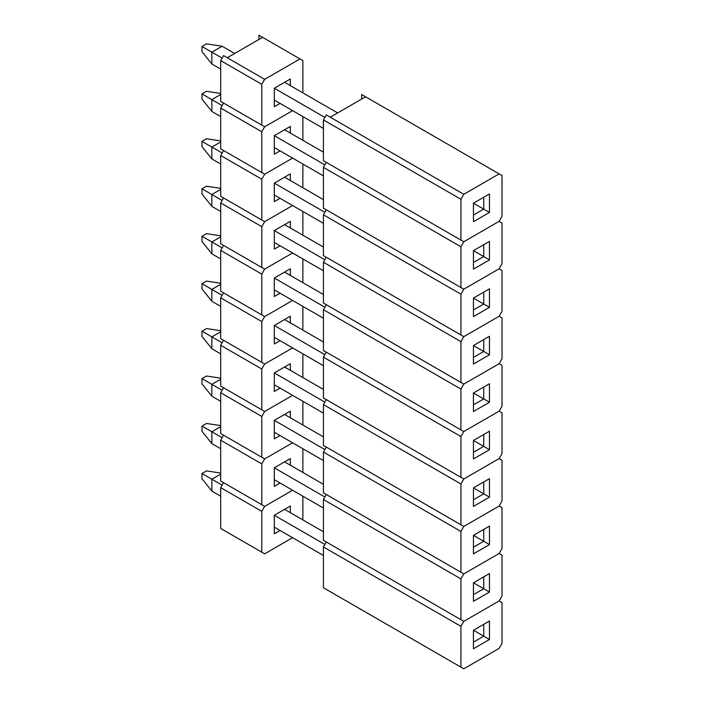<?xml version="1.0" encoding="UTF-8"?>
<svg xmlns="http://www.w3.org/2000/svg" width="704" height="704" viewBox="0 0 704 704"><rect width="100%" height="100%" fill="white"/><g stroke="black" fill="none" stroke-linecap="round" stroke-linejoin="round"><path stroke-width="1.06" d="M201.986 473.519L206.51 470.914L220.686 473.062L206.51 470.914L201.986 473.519L222.13 485.144L211.851 479.213L211.851 491.075L220.686 496.179L211.851 491.075L201.986 478.738L201.986 473.519L201.986 478.738L211.851 491.075L211.851 479.213L201.986 473.519M323.418 531.766L284.583 509.344L290.338 506.026L290.338 512.67L290.338 506.026L284.583 509.344L323.418 531.766M220.686 474.118L211.851 479.213L220.686 474.118M274.314 515.275L324.861 544.456L274.314 515.275L290.338 506.026L274.314 515.275L284.583 509.344L274.314 515.275L274.314 533.782L274.314 515.275M323.418 555.491L274.314 527.138L323.418 555.491M220.686 487.634L220.686 528.44L264.66 553.828L292.6 537.698L264.66 553.828L223.564 530.103L264.66 553.828L261.782 552.165L261.782 511.359L261.782 552.165L220.686 528.44L220.686 487.634L223.564 482.654L220.686 487.634L261.782 511.359L220.686 487.634M302.87 519.904L302.87 496.179L302.87 519.904M292.6 490.248L264.66 506.378L261.782 511.359L264.66 506.378L292.6 490.248M280.069 530.464L274.314 533.782L280.069 530.464M227.269 484.792L264.66 506.378L227.269 484.792M323.418 546.946L323.418 587.752L463.795 668.8L499.136 648.393L502.014 643.412L502.014 602.606L499.136 600.943L463.795 621.35L460.918 626.331L460.918 667.137L460.918 626.331L323.418 546.946L323.418 587.752L463.795 668.8L326.295 589.415L463.795 668.8L499.136 648.393L502.014 643.412L502.014 602.606L499.136 600.943L502.014 595.962L502.014 555.157L499.136 553.494L463.795 573.901L460.918 578.882L460.918 619.687L463.795 621.35L499.136 600.943L463.795 621.35L460.918 626.331L323.418 546.946L326.295 541.966L323.418 546.946M473.449 648.754L473.449 630.247L489.474 620.998L489.474 639.496L473.449 648.754L489.474 639.496L473.449 630.247L483.727 636.178L473.449 642.11L483.727 636.178L489.474 639.496L489.474 620.998L473.449 630.247L489.474 620.998L483.727 624.316L483.727 636.178L483.727 624.316L473.449 630.247L473.449 648.754M330.246 544.245L463.795 621.35L499.136 600.943L502.014 595.962L502.014 555.157L499.136 553.494L502.014 548.513L502.014 507.707L499.136 506.044L463.795 526.451L460.918 531.432L460.918 572.238L463.795 573.901L499.136 553.494L463.795 573.901L460.918 578.882L323.418 499.497L323.418 540.302L463.795 621.35L323.418 540.302L460.918 619.687L460.918 578.882L323.418 499.497L323.418 540.302L463.795 621.35L330.246 544.245M201.986 426.07L206.51 423.465L220.686 425.612L206.51 423.465L201.986 426.07L222.13 437.694L211.851 431.763L211.851 443.626L220.686 448.73L211.851 443.626L201.986 431.288L201.986 426.07L201.986 431.288L211.851 443.626L211.851 431.763L201.986 426.07M323.418 484.317L284.583 461.894L290.338 458.577L290.338 465.221L290.338 458.577L284.583 461.894L323.418 484.317M220.686 426.668L211.851 431.763L220.686 426.668M274.314 467.826L324.861 497.006L274.314 467.826L290.338 458.577L274.314 467.826L284.583 461.894L274.314 467.826L274.314 486.332L274.314 467.826M323.418 508.042L274.314 479.688L323.418 508.042M201.986 378.62L206.51 376.015L220.686 378.162L206.51 376.015L201.986 378.62L222.13 390.245L211.851 384.314L211.851 396.176L220.686 401.28L211.851 396.176L201.986 383.838L201.986 378.62L201.986 383.838L211.851 396.176L211.851 384.314L201.986 378.62M323.418 436.867L284.583 414.445L290.338 411.127L290.338 417.762L290.338 411.127L284.583 414.445L323.418 436.867M220.686 379.21L211.851 384.314L220.686 379.21M274.314 420.376L324.861 449.557L274.314 420.376L290.338 411.127L274.314 420.376L284.583 414.445L274.314 420.376L274.314 438.882L274.314 420.376M323.418 460.592L274.314 432.238L323.418 460.592M201.986 331.17L206.51 328.557L220.686 330.713L206.51 328.557L201.986 331.17L222.13 342.795L211.851 336.864L211.851 348.726L220.686 353.83L211.851 348.726L201.986 336.389L201.986 331.17L201.986 336.389L211.851 348.726L211.851 336.864L201.986 331.17M323.418 389.418L284.583 366.995L290.338 363.678L290.338 370.313L290.338 363.678L284.583 366.995L323.418 389.418M220.686 331.76L211.851 336.864L220.686 331.76M274.314 372.926L324.861 402.107L274.314 372.926L290.338 363.678L274.314 372.926L284.583 366.995L274.314 372.926L274.314 391.433L274.314 372.926M323.418 413.142L274.314 384.789L323.418 413.142M201.986 283.721L206.51 281.107L220.686 283.263L206.51 281.107L201.986 283.721L222.13 295.346L211.851 289.414L211.851 301.277L220.686 306.381L211.851 301.277L201.986 288.939L201.986 283.721L201.986 288.939L211.851 301.277L211.851 289.414L201.986 283.721M323.418 341.968L284.583 319.546L290.338 316.219L290.338 322.863L290.338 316.219L284.583 319.546L323.418 341.968M220.686 284.31L211.851 289.414L220.686 284.31M274.314 325.477L324.861 354.658L274.314 325.477L290.338 316.219L274.314 325.477L284.583 319.546L274.314 325.477L274.314 343.983L274.314 325.477M323.418 365.693L274.314 337.339L323.418 365.693M201.986 236.271L206.51 233.658L220.686 235.814L206.51 233.658L201.986 236.271L222.13 247.896L211.851 241.965L211.851 253.827L220.686 258.931L211.851 253.827L201.986 241.49L201.986 236.271L201.986 241.49L211.851 253.827L211.851 241.965L201.986 236.271M323.418 294.518L284.583 272.096L290.338 268.77L290.338 275.414L290.338 268.77L284.583 272.096L323.418 294.518M220.686 236.861L211.851 241.965L220.686 236.861M274.314 278.027L324.861 307.208L274.314 278.027L290.338 268.77L274.314 278.027L284.583 272.096L274.314 278.027L274.314 296.534L274.314 278.027M323.418 318.243L274.314 289.89L323.418 318.243M201.986 188.822L206.51 186.208L220.686 188.364L206.51 186.208L201.986 188.822L222.13 200.446L211.851 194.515L211.851 206.378L220.686 211.482L211.851 206.378L201.986 194.04L201.986 188.822L201.986 194.04L211.851 206.378L211.851 194.515L201.986 188.822M323.418 247.06L284.583 224.646L290.338 221.32L290.338 227.964L290.338 221.32L284.583 224.646L323.418 247.06M220.686 189.411L211.851 194.515L220.686 189.411M274.314 230.578L324.861 259.758L274.314 230.578L290.338 221.32L274.314 230.578L284.583 224.646L274.314 230.578L274.314 249.084L274.314 230.578M323.418 270.794L274.314 242.44L323.418 270.794M201.986 141.372L206.51 138.758L220.686 140.914L206.51 138.758L201.986 141.372L222.13 152.997L211.851 147.066L211.851 158.928L220.686 164.023L211.851 158.928L201.986 146.59L201.986 141.372L201.986 146.59L211.851 158.928L211.851 147.066L201.986 141.372M323.418 199.61L284.583 177.197L290.338 173.87L290.338 180.514L290.338 173.87L284.583 177.197L323.418 199.61M220.686 141.962L211.851 147.066L220.686 141.962M274.314 183.128L324.861 212.309L274.314 183.128L290.338 173.87L274.314 183.128L284.583 177.197L274.314 183.128L274.314 201.634L274.314 183.128M323.418 223.335L274.314 194.99L323.418 223.335M201.986 93.922L206.51 91.309L220.686 93.465L206.51 91.309L201.986 93.922L222.13 105.547L211.851 99.616L211.851 111.478L220.686 116.574L211.851 111.478L201.986 99.141L201.986 93.922L201.986 99.141L211.851 111.478L211.851 99.616L201.986 93.922M323.418 152.161L284.583 129.747L290.338 126.421L290.338 133.065L290.338 126.421L284.583 129.747L323.418 152.161M220.686 94.512L211.851 99.616L220.686 94.512M274.314 135.678L324.861 164.859L274.314 135.678L290.338 126.421L274.314 135.678L284.583 129.747L274.314 135.678L274.314 154.185L274.314 135.678M323.418 175.886L274.314 147.541L323.418 175.886M201.986 46.473L206.51 43.859L222.13 46.235L211.851 52.166L222.13 58.098L211.851 52.166L211.851 64.029L220.686 69.124L211.851 64.029L201.986 51.691L201.986 46.473L211.851 52.166L211.851 64.029L201.986 51.691L201.986 46.473L206.51 43.859L222.13 46.235L211.851 52.166L201.986 46.473M337.647 112.93L284.583 82.298L290.338 78.971L290.338 85.615L290.338 78.971L284.583 82.298L337.647 112.93M234.661 53.469L222.13 46.235L234.661 53.469M274.314 88.229L324.861 117.41L274.314 88.229L290.338 78.971L274.314 88.229L284.583 82.298L274.314 88.229L274.314 106.726L274.314 88.229M323.418 128.436L274.314 100.091L323.418 128.436M220.686 440.185L220.686 480.99L264.66 506.378L261.782 504.715L261.782 463.91L261.782 504.715L220.686 480.99L220.686 440.185L223.564 435.204L220.686 440.185L261.782 463.91L220.686 440.185M302.87 472.454L302.87 448.73L302.87 472.454M292.6 442.798L264.66 458.929L261.782 463.91L264.66 458.929L292.6 442.798M280.069 483.014L274.314 486.332L280.069 483.014M227.269 437.342L264.66 458.929L227.269 437.342M220.686 392.735L220.686 433.541L264.66 458.929L261.782 457.266L261.782 416.46L261.782 457.266L220.686 433.541L220.686 392.735L223.564 387.754L220.686 392.735L261.782 416.46L220.686 392.735M302.87 425.005L302.87 401.28L302.87 425.005M292.6 395.349L264.66 411.479L261.782 416.46L264.66 411.479L292.6 395.349M280.069 435.556L274.314 438.882L280.069 435.556M227.269 389.893L264.66 411.479L227.269 389.893M220.686 345.286L220.686 386.091L264.66 411.479L261.782 409.816L261.782 369.01L261.782 409.816L220.686 386.091L220.686 345.286L223.564 340.305L220.686 345.286L261.782 369.01L220.686 345.286M302.87 377.555L302.87 353.83L302.87 377.555M292.6 347.899L264.66 364.03L261.782 369.01L264.66 364.03L292.6 347.899M280.069 388.106L274.314 391.433L280.069 388.106M227.269 342.443L264.66 364.03L227.269 342.443M220.686 297.836L220.686 338.642L264.66 364.03L261.782 362.366L261.782 321.561L261.782 362.366L220.686 338.642L220.686 297.836L223.564 292.855L220.686 297.836L261.782 321.561L220.686 297.836M302.87 330.106L302.87 306.381L302.87 330.106M292.6 300.45L264.66 316.58L261.782 321.561L264.66 316.58L292.6 300.45M280.069 340.657L274.314 343.983L280.069 340.657M227.269 294.994L264.66 316.58L227.269 294.994M220.686 250.386L220.686 291.192L264.66 316.58L261.782 314.917L261.782 274.111L261.782 314.917L220.686 291.192L220.686 250.386L223.564 245.406L220.686 250.386L261.782 274.111L220.686 250.386M302.87 282.656L302.87 258.931L302.87 282.656M292.6 253L264.66 269.13L261.782 274.111L264.66 269.13L292.6 253M280.069 293.207L274.314 296.534L280.069 293.207M227.269 247.544L264.66 269.13L227.269 247.544M220.686 202.937L220.686 243.742L264.66 269.13L261.782 267.467L261.782 226.662L261.782 267.467L220.686 243.742L220.686 202.937L223.564 197.956L220.686 202.937L261.782 226.662L220.686 202.937M302.87 235.198L302.87 211.473L302.87 235.198M292.6 205.542L264.66 221.681L261.782 226.662L264.66 221.681L292.6 205.542M280.069 245.758L274.314 249.084L280.069 245.758M227.269 200.094L264.66 221.681L227.269 200.094M220.686 155.487L220.686 196.293L264.66 221.681L261.782 220.018L261.782 179.212L261.782 220.018L220.686 196.293L220.686 155.487L223.564 150.506L220.686 155.487L261.782 179.212L220.686 155.487M302.87 187.748L302.87 164.023L302.87 187.748M292.6 158.092L264.66 174.231L261.782 179.212L264.66 174.231L292.6 158.092M280.069 198.308L274.314 201.634L280.069 198.308M227.269 152.645L264.66 174.231L227.269 152.645M220.686 108.038L220.686 148.843L264.66 174.231L261.782 172.568L261.782 131.762L261.782 172.568L220.686 148.843L220.686 108.038L223.564 103.057L220.686 108.038L261.782 131.762L220.686 108.038M302.87 140.298L302.87 116.574L302.87 140.298M292.6 110.642L264.66 126.782L261.782 131.762L264.66 126.782L292.6 110.642M280.069 150.858L274.314 154.185L280.069 150.858M227.269 105.195L264.66 126.782L227.269 105.195M258.905 35.2L258.905 39.477L258.905 35.2L262.61 37.338L227.269 57.746L264.66 79.332L261.782 84.313L261.782 125.118L264.66 126.782L261.782 125.118L261.782 84.313L220.686 60.588L220.686 101.394L261.782 125.118L220.686 101.394L220.686 60.588L223.564 55.607L220.686 60.588L261.782 84.313L264.66 79.332L300.001 58.925L264.66 79.332L223.564 55.607L227.269 57.746L262.61 37.338L258.905 35.2M302.87 92.849L302.87 60.588L262.61 37.338L302.87 60.588L302.87 92.849M280.069 103.409L274.314 106.726L280.069 103.409M326.295 494.516L323.418 499.497L326.295 494.516L463.795 573.901L499.136 553.494L502.014 548.513L502.014 507.707L499.136 506.044L502.014 501.063L502.014 460.258L499.136 458.594L463.795 479.002L460.918 483.982L460.918 524.788L463.795 526.451L499.136 506.044L463.795 526.451L460.918 531.432L323.418 452.047L323.418 492.853L460.918 572.238L460.918 531.432L323.418 452.047L323.418 492.853L463.795 573.901L326.295 494.516M473.449 601.304L473.449 582.798L489.474 573.54L489.474 592.046L473.449 601.304L489.474 592.046L473.449 582.798L483.727 588.729L473.449 594.66L483.727 588.729L489.474 592.046L489.474 573.54L473.449 582.798L489.474 573.54L483.727 576.866L483.727 588.729L483.727 576.866L473.449 582.798L473.449 601.304M326.295 447.066L323.418 452.047L326.295 447.066L463.795 526.451L499.136 506.044L502.014 501.063L502.014 460.258L499.136 458.594L502.014 453.614L502.014 412.808L499.136 411.145L463.795 431.552L460.918 436.533L460.918 477.338L463.795 479.002L499.136 458.594L463.795 479.002L460.918 483.982L323.418 404.598L323.418 445.403L460.918 524.788L460.918 483.982L323.418 404.598L323.418 445.403L463.795 526.451L326.295 447.066M473.449 553.854L473.449 535.348L489.474 526.09L489.474 544.597L473.449 553.854L489.474 544.597L473.449 535.348L483.727 541.279L473.449 547.21L483.727 541.279L489.474 544.597L489.474 526.09L473.449 535.348L489.474 526.09L483.727 529.417L483.727 541.279L483.727 529.417L473.449 535.348L473.449 553.854M326.295 399.617L323.418 404.598L326.295 399.617L463.795 479.002L499.136 458.594L502.014 453.614L502.014 412.808L499.136 411.145L502.014 406.164L502.014 365.358L499.136 363.695L463.795 384.102L460.918 389.083L460.918 429.889L463.795 431.552L499.136 411.145L463.795 431.552L460.918 436.533L323.418 357.148L323.418 397.954L460.918 477.338L460.918 436.533L323.418 357.148L323.418 397.954L463.795 479.002L326.295 399.617M473.449 506.405L473.449 487.898L489.474 478.641L489.474 497.147L473.449 506.405L489.474 497.147L473.449 487.898L483.727 493.83L473.449 499.761L483.727 493.83L489.474 497.147L489.474 478.641L473.449 487.898L489.474 478.641L483.727 481.967L483.727 493.83L483.727 481.967L473.449 487.898L473.449 506.405M326.295 352.167L323.418 357.148L326.295 352.167L463.795 431.552L499.136 411.145L502.014 406.164L502.014 365.358L499.136 363.695L502.014 358.714L502.014 317.909L499.136 316.246L463.795 336.653L460.918 341.634L460.918 382.439L463.795 384.102L499.136 363.695L463.795 384.102L460.918 389.083L323.418 309.698L323.418 350.504L460.918 429.889L460.918 389.083L323.418 309.698L323.418 350.504L463.795 431.552L326.295 352.167M473.449 458.955L473.449 440.449L489.474 431.191L489.474 449.698L473.449 458.955L489.474 449.698L473.449 440.449L483.727 446.38L473.449 452.311L483.727 446.38L489.474 449.698L489.474 431.191L473.449 440.449L489.474 431.191L483.727 434.518L483.727 446.38L483.727 434.518L473.449 440.449L473.449 458.955M326.295 304.718L323.418 309.698L326.295 304.718L463.795 384.102L499.136 363.695L502.014 358.714L502.014 317.909L499.136 316.246L502.014 311.265L502.014 270.459L499.136 268.796L463.795 289.194L460.918 294.184L460.918 334.99L463.795 336.653L499.136 316.246L463.795 336.653L460.918 341.634L323.418 262.249L323.418 303.054L460.918 382.439L460.918 341.634L323.418 262.249L323.418 303.054L463.795 384.102L326.295 304.718M473.449 411.506L473.449 392.999L489.474 383.742L489.474 402.248L473.449 411.506L489.474 402.248L473.449 392.999L483.727 398.93L473.449 404.862L483.727 398.93L489.474 402.248L489.474 383.742L473.449 392.999L489.474 383.742L483.727 387.068L483.727 398.93L483.727 387.068L473.449 392.999L473.449 411.506M326.295 257.268L323.418 262.249L326.295 257.268L463.795 336.653L499.136 316.246L502.014 311.265L502.014 270.459L499.136 268.796L502.014 263.815L502.014 223.01L499.136 221.346L463.795 241.745L460.918 246.734L460.918 287.54L463.795 289.194L499.136 268.796L463.795 289.194L460.918 294.184L323.418 214.799L323.418 255.605L460.918 334.99L460.918 294.184L323.418 214.799L323.418 255.605L463.795 336.653L326.295 257.268M473.449 364.047L473.449 345.55L489.474 336.292L489.474 354.798L473.449 364.047L489.474 354.798L473.449 345.55L483.727 351.481L473.449 357.412L483.727 351.481L489.474 354.798L489.474 336.292L473.449 345.55L489.474 336.292L483.727 339.618L483.727 351.481L483.727 339.618L473.449 345.55L473.449 364.047M326.295 209.818L323.418 214.799L326.295 209.818L463.795 289.194L499.136 268.796L502.014 263.815L502.014 223.01L499.136 221.346L502.014 216.366L502.014 175.56L499.136 173.897L463.795 194.295L460.918 199.285L460.918 240.09L463.795 241.745L499.136 221.346L463.795 241.745L460.918 246.734L323.418 167.35L323.418 208.155L460.918 287.54L460.918 246.734L323.418 167.35L323.418 208.155L463.795 289.194L326.295 209.818M473.449 316.598L473.449 298.091L489.474 288.842L489.474 307.349L473.449 316.598L489.474 307.349L473.449 298.1L483.727 304.031L473.449 309.962L483.727 304.031L489.474 307.349L489.474 288.842L473.449 298.091L489.474 288.842L483.727 292.16L483.727 304.031L483.727 292.16L473.449 298.091L473.449 316.598M326.295 162.369L323.418 167.35L326.295 162.369L463.795 241.745L499.136 221.346L502.014 216.366L502.014 175.56L365.587 96.791L330.246 117.198L463.795 194.295L499.136 173.897L361.636 94.512L361.636 99.07L361.636 94.512L365.587 96.791L330.246 117.198L463.795 194.295L460.918 199.285L323.418 119.9L323.418 160.706L460.918 240.09L460.918 199.285L323.418 119.9L323.418 160.706L463.795 241.745L326.295 162.369M473.449 269.148L473.449 250.642L489.474 241.393L489.474 259.899L473.449 269.148L489.474 259.899L473.449 250.642L483.727 256.573L473.449 262.504L483.727 256.573L489.474 259.899L489.474 241.393L473.449 250.642L489.474 241.393L483.727 244.71L483.727 256.573L483.727 244.71L473.449 250.642L473.449 269.148M326.295 114.919L323.418 119.9L326.295 114.919L330.246 117.198L326.295 114.919M473.449 221.698L473.449 203.192L489.474 193.943L489.474 212.45L473.449 221.698L489.474 212.45L473.449 203.192L483.727 209.123L473.449 215.054L483.727 209.123L489.474 212.45L489.474 193.943L473.449 203.192L489.474 193.943L483.727 197.261L483.727 209.123L483.727 197.261L473.449 203.192L473.449 221.698"/></g></svg>
